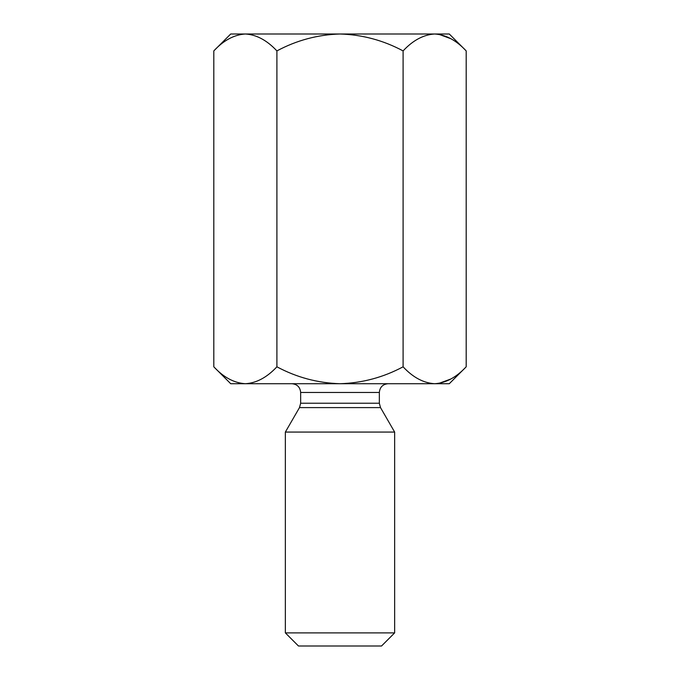 <?xml version="1.0" encoding="UTF-8"?>
<svg xmlns="http://www.w3.org/2000/svg" width="680" height="680" viewBox="0 0 680 680"><rect width="100%" height="100%" fill="white"/><g stroke="black" fill="none" stroke-linecap="round" stroke-linejoin="round"><path stroke-width="1.02" d="M213.809 366.809C223.626 377.375 234.141 383.01 245.352 383.716L230.715 383.716L213.809 366.809L213.809 50.907C223.626 40.341 234.141 34.706 245.352 34C256.436 34.646 266.951 40.282 276.904 50.907C296.642 40.316 317.679 34.68 340 34L230.715 34L213.809 50.907M276.904 366.809C296.642 377.392 317.679 383.027 340 383.716C362.27 383.036 383.299 377.4 403.096 366.809C412.913 377.375 423.436 383.01 434.648 383.716L245.352 383.716C256.436 383.07 266.951 377.434 276.904 366.809L276.904 50.907M403.096 366.809L403.096 50.907C412.913 40.341 423.436 34.706 434.648 34C445.723 34.646 456.238 40.282 466.191 50.907L466.191 366.809C456.238 377.434 445.723 383.07 434.648 383.716L449.285 383.716L466.191 366.809M466.191 50.907L449.285 34L340 34C362.27 34.672 383.299 40.307 403.096 50.907M285.353 632.885L298.469 646L381.531 646L394.647 632.885L285.353 632.885L285.353 432.072L394.647 432.072L394.647 632.885M388.084 383.716C382.772 384.234 379.865 387.149 379.346 392.453L300.653 392.453L300.653 403.231L299.489 407.6L380.511 407.6L394.647 432.072M245.352 383.716L241 383.367M245.352 34L241 34.348M450.899 38.734L439 34.348M450.899 378.981L439 383.367M300.653 403.231L379.346 403.231L379.346 392.453M299.489 407.6L285.353 432.072M380.511 407.6L379.346 403.231M300.653 392.453C300.135 387.149 297.228 384.234 291.916 383.716"/></g></svg>
